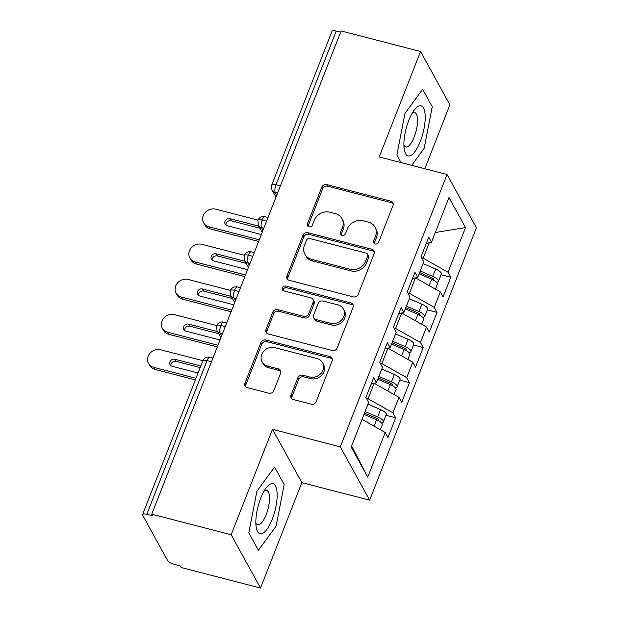 <?xml version="1.0" encoding="UTF-8"?>
<svg xmlns="http://www.w3.org/2000/svg" width="619" height="619" viewBox="0 0 619 619"><rect width="100%" height="100%" fill="white"/><g stroke="black" fill="none" stroke-linecap="round" stroke-linejoin="round"><path stroke-width="0.93" d="M375.199 243.956A2.731 2.422 -28.8 0 0 378.635 242.191L393.003 205.539A3.907 3.459 -28.8 0 0 392.864 202.73A3.907 3.459 -28.8 0 0 390.798 201.167L326.716 184.586A3.907 3.459 -28.8 0 0 321.803 187.108L307.442 223.761A2.731 2.422 -28.8 0 0 308.982 226.825A2.731 2.422 -28.8 0 0 312.425 225.053L314.282 220.31A12.504 11.08 -28.8 0 1 329.997 212.216L335.336 213.601A12.504 11.08 -28.8 0 1 341.967 218.615A12.504 11.08 -28.8 0 1 342.408 227.591L340.543 232.334A2.731 2.422 -28.8 0 0 342.09 235.39A2.731 2.422 -28.8 0 0 345.534 233.618L347.391 228.875A12.504 11.08 -28.8 0 1 363.105 220.79L368.444 222.167A12.504 11.08 -28.8 0 1 375.075 227.181A12.504 11.08 -28.8 0 1 375.516 236.156L373.652 240.899A2.731 2.422 -28.8 0 0 375.199 243.956M291.046 395.154A3.907 3.459 -28.8 0 0 291.185 397.963A3.907 3.459 -28.8 0 0 293.259 399.526L311.233 404.176A3.907 3.459 -28.8 0 0 316.147 401.654L332.101 360.947A3.907 3.459 -28.8 0 0 331.962 358.138A3.907 3.459 -28.8 0 0 329.888 356.575L265.814 339.993A3.907 3.459 -28.8 0 0 260.901 342.516L244.946 383.223A3.907 3.459 -28.8 0 0 245.085 386.032A3.907 3.459 -28.8 0 0 247.151 387.595L268.87 393.22A3.907 3.459 -28.8 0 0 273.784 390.69L280.608 373.265A3.907 3.459 -28.8 0 0 280.469 370.464A3.907 3.459 -28.8 0 0 278.403 368.893L267.632 366.108A10.453 9.262 -28.8 0 1 262.092 361.922A10.453 9.262 -28.8 0 1 263.725 351.19A10.453 9.262 -28.8 0 1 274.867 347.654L317.052 358.571A10.453 9.262 -28.8 0 1 322.592 362.757A10.453 9.262 -28.8 0 1 320.959 373.489A10.453 9.262 -28.8 0 1 309.817 377.025L302.784 375.207A3.907 3.459 -28.8 0 0 297.878 377.737L291.046 395.154L291.936 396.771A3.907 3.459 -28.8 0 0 291.75 398.698M424.843 168.739L449.897 104.812L420.549 51.501L341.123 30.95L151.74 514.188L152.63 515.805L146.827 514.304A5.973 1.896 -158.6 0 0 142.602 514.544A5.973 1.896 -158.6 0 0 142.718 515.317L167.617 560.551A5.973 1.896 -158.6 0 0 174.396 564.381L180.199 565.882L181.088 567.499L260.514 588.05L301.832 482.619L369.659 500.167L340.311 446.856L272.492 429.307L231.166 534.739L151.74 514.188M420.549 51.501L379.23 156.94L447.05 174.488L340.311 446.856M353.279 296.896A3.907 3.459 -28.8 0 0 358.192 294.365L374.147 253.658A3.907 3.459 -28.8 0 0 374.008 250.857A3.907 3.459 -28.8 0 0 371.934 249.287L307.852 232.705A3.907 3.459 -28.8 0 0 302.946 235.235L286.992 275.942A3.907 3.459 -28.8 0 0 287.131 278.743A3.907 3.459 -28.8 0 0 289.197 280.314L353.279 296.896M353.124 307.303L337.169 348.01A3.907 3.459 -28.8 0 1 332.256 350.54L268.174 333.951A3.907 3.459 -28.8 0 1 266.108 332.388A3.907 3.459 -28.8 0 1 265.969 329.587L272.793 312.162A3.907 3.459 -28.8 0 1 277.707 309.632L303.697 316.355A3.907 3.459 -28.8 0 0 308.61 313.833L313.137 302.273A3.907 3.459 -28.8 0 0 312.997 299.472A3.907 3.459 -28.8 0 0 310.931 297.901L283.873 290.899A2.731 2.422 -28.8 0 1 285.761 286.071L350.911 302.931A3.907 3.459 -28.8 0 1 352.985 304.494A3.907 3.459 -28.8 0 1 353.124 307.303M369.659 500.167L476.398 227.8L447.05 174.488M435.273 232.52L465.519 227.591L448.976 197.538L431.489 242.176L428.727 237.17L421.013 256.846L423.775 261.852L417.717 277.32L414.954 272.314L407.24 291.99L410.002 297.004L403.936 312.463L401.182 307.457L393.467 327.134L396.23 332.148L390.163 347.607L387.409 342.601L379.695 362.285L382.457 367.291L376.391 382.751L373.636 377.745L365.922 397.429L368.684 402.435L351.19 447.065L367.732 477.117L385.219 432.48L362.045 419.373M465.519 227.591L448.024 272.221L423.187 258.177L421.508 257.736M441.061 274.712L450.787 277.227L448.024 272.221M450.787 277.227L443.072 296.911L440.31 291.905L434.252 307.364L409.414 293.321L407.735 292.888M427.288 309.856L437.014 312.371L434.252 307.364M437.014 312.371L429.3 332.055L426.537 327.049L420.479 342.508L395.642 328.465L393.963 328.031M413.515 345L423.234 347.514L420.479 342.508M423.234 347.514L415.527 367.199L412.765 362.192L406.706 377.652L381.869 363.608L380.19 363.175M399.742 380.151L409.461 382.666L406.706 377.652M409.461 382.666L401.754 402.342L398.992 397.336L392.933 412.796L368.096 398.752L366.417 398.319M385.97 415.295L395.688 417.81L392.933 412.796M395.688 417.81L387.981 437.486L385.219 432.48M376.391 382.751L371.168 384.043M351.623 445.966L367.732 477.117M390.163 347.607L384.941 348.899M368.096 398.752L374.147 383.308M398.992 397.336L374.178 383.3M403.936 312.463L398.713 313.756M381.869 363.608L387.92 348.164M412.765 362.192L387.951 348.157M417.717 277.32L412.486 278.612M395.642 328.465L401.692 313.021M426.537 327.049L401.723 313.013M340.628 32.211L336.21 31.066L275.981 184.733L280.407 185.878M277.598 193.035L275.254 192.432A5.973 2.019 104.5 0 1 275.981 184.733A5.973 1.896 21.4 0 0 271.756 184.98L331.985 31.306A5.973 1.896 21.4 0 1 336.21 31.066M431.489 242.176L426.259 243.468M409.414 293.321L415.465 277.877M440.31 291.905L415.496 277.869M231.166 534.739L260.514 588.05M411.697 165.343L424.162 148.312L432.24 106.739L422.638 89.291L404.958 113.432L396.88 155.013L401.05 162.588L396.88 155.013L404.958 113.432L422.638 89.291L432.24 106.739L424.162 148.312L411.697 165.343M301.832 482.619L272.492 429.307M284.183 484.538L274.581 467.097L256.9 491.238L248.823 532.82L258.425 550.26L276.105 526.119L284.183 484.538L276.105 526.119L258.425 550.26L248.823 532.82L256.9 491.238L274.581 467.097L284.183 484.538M423.187 258.177L429.238 242.733M266.565 221.2L262.139 220.054A5.973 1.896 -158.6 0 0 257.914 220.302A5.973 1.896 -158.6 0 0 257.906 220.318L258.309 225.177A5.973 5.292 -28.8 0 0 261.473 227.575L262.99 230.322M252.792 256.343L248.366 255.198A5.973 1.896 -158.6 0 0 244.141 255.446A5.973 1.896 -158.6 0 0 244.134 255.461L244.536 260.32A5.973 5.292 -28.8 0 0 247.701 262.719L249.217 265.466M239.019 291.487L234.593 290.342A5.973 1.896 -158.6 0 0 230.369 290.59A5.973 1.896 -158.6 0 0 230.361 290.605L230.763 295.472A5.973 5.292 -28.8 0 0 233.928 297.863L235.444 300.61M225.246 326.631L220.821 325.486A5.973 1.896 -158.6 0 0 216.596 325.733A5.973 1.896 -158.6 0 0 216.588 325.749L216.99 330.616A5.973 5.292 -28.8 0 0 220.155 333.007L221.672 335.753M374.379 243.569A2.731 2.422 -28.8 0 1 374.541 242.516L376.398 237.773A12.504 11.08 -28.8 0 0 375.965 228.798L375.075 227.181M341.967 218.615L342.856 220.225A12.504 11.08 -28.8 0 1 343.297 229.2L341.433 233.951A2.731 2.422 -28.8 0 0 341.27 235.003M393.189 203.605A3.907 3.459 -28.8 0 0 391.68 202.784L327.606 186.195A3.907 3.459 -28.8 0 0 322.692 188.725L308.324 225.378A2.731 2.422 -28.8 0 0 308.161 226.438M374.325 251.732A3.907 3.459 -28.8 0 0 372.824 250.904L308.742 234.322A3.907 3.459 -28.8 0 0 303.836 236.853L287.881 277.56A3.907 3.459 -28.8 0 0 287.696 279.486M367.671 256.165A2.731 2.422 -28.8 0 0 366.123 253.101L309.879 238.547A2.731 2.422 -28.8 0 0 306.444 240.319L304.478 245.317A12.504 11.08 -28.8 0 0 304.919 254.301A12.504 11.08 -28.8 0 0 311.543 259.307L349.99 269.257A12.504 11.08 -28.8 0 0 365.713 261.164L367.671 256.165L368.56 257.783A2.731 2.422 -28.8 0 0 368.467 255.817L367.578 254.2M304.919 254.301L305.809 255.91A12.504 11.08 -28.8 0 0 312.433 260.924L311.543 259.307M368.56 257.783L366.603 262.781A12.504 11.08 -28.8 0 1 350.88 270.874L312.433 260.924M312.997 299.472L313.887 301.082A3.907 3.459 -28.8 0 1 314.026 303.89L309.5 315.442A3.907 3.459 -28.8 0 1 304.587 317.973L278.596 311.249A3.907 3.459 -28.8 0 0 273.683 313.779L266.859 331.196A3.907 3.459 -28.8 0 0 266.673 333.13M353.302 305.376A3.907 3.459 -28.8 0 0 351.801 304.548L286.651 287.688A2.731 2.422 -28.8 0 0 283.045 290.512M330.662 323.335A10.453 9.262 -28.8 0 0 341.804 319.799A10.453 9.262 -28.8 0 0 343.437 309.067A10.453 9.262 -28.8 0 0 337.897 304.881L323.033 301.035A3.907 3.459 -28.8 0 0 318.12 303.565L313.593 315.117A3.907 3.459 -28.8 0 0 313.732 317.926A3.907 3.459 -28.8 0 0 315.798 319.489L330.662 323.335L331.552 324.952A10.453 9.262 -28.8 0 0 342.694 321.416A10.453 9.262 -28.8 0 0 344.326 310.684L343.437 309.067M313.732 317.926L314.614 319.543A3.907 3.459 -28.8 0 0 316.688 321.106L315.798 319.489M331.552 324.952L316.688 321.106M322.592 362.757L323.482 364.374A10.453 9.262 -28.8 0 1 321.849 375.099A10.453 9.262 -28.8 0 1 310.707 378.642L303.674 376.824A3.907 3.459 -28.8 0 0 298.768 379.346L291.936 396.771M262.092 361.922L262.982 363.539A10.453 9.262 -28.8 0 0 268.522 367.725L267.632 366.108M280.794 371.338A3.907 3.459 -28.8 0 0 279.293 370.51L268.522 367.725M332.279 359.012A3.907 3.459 -28.8 0 0 330.778 358.192L266.696 341.603A3.907 3.459 -28.8 0 0 261.791 344.133L245.836 384.84A3.907 3.459 -28.8 0 0 245.65 386.774M419.597 272.515L431.652 277.722A2.786 0.882 21.4 0 1 433.594 279.092A2.786 0.882 21.4 0 1 433.648 279.448A2.786 0.882 21.4 0 1 432.789 279.742M420.2 270.983L432.766 276.407A7.962 2.522 21.4 0 1 438.314 280.306A7.962 2.522 21.4 0 1 438.469 281.336L441.362 273.954A7.962 2.522 -158.6 0 0 441.2 272.933A7.962 2.522 -158.6 0 0 435.66 269.025L423.087 263.601M438.469 281.336A7.962 2.522 21.4 0 1 436.449 282.163M419.094 273.791L431.66 279.215A7.962 2.522 21.4 0 1 437.207 283.123A7.962 2.522 21.4 0 1 437.37 284.152L435.412 289.135M257.991 220.116L215.776 209.191A9.95 8.821 -28.8 0 0 205.168 212.565A9.95 8.821 -28.8 0 0 203.612 222.778A9.95 8.821 -28.8 0 0 208.889 226.771L259.268 239.808M208.889 226.771L210.042 228.868A9.95 8.821 151.2 0 1 204.773 224.883L203.612 222.778M258.843 226.144L230.028 218.693A3.977 3.528 -28.8 0 0 225.788 220.039A3.977 3.528 -28.8 0 0 225.161 224.124A3.977 3.528 -28.8 0 0 227.274 225.718L261.334 234.531M210.042 228.868L258.634 241.441M260.003 228.249L231.181 220.79A3.977 3.528 -28.8 0 0 225.95 225.061M405.824 307.658L417.879 312.866A2.786 0.882 21.4 0 1 419.821 314.235A2.786 0.882 21.4 0 1 419.875 314.591A2.786 0.882 21.4 0 1 419.017 314.885M406.428 306.126L418.993 311.55A7.962 2.522 21.4 0 1 424.533 315.458A7.962 2.522 21.4 0 1 424.696 316.479L427.59 309.105A7.962 2.522 -158.6 0 0 427.427 308.076A7.962 2.522 -158.6 0 0 421.887 304.169L409.314 298.745M424.696 316.479A7.962 2.522 21.4 0 1 422.669 317.315M405.321 308.935L417.887 314.359A7.962 2.522 21.4 0 1 423.435 318.267A7.962 2.522 21.4 0 1 423.589 319.296L421.64 324.279M244.219 255.268L202.003 244.343A9.95 8.821 -28.8 0 0 191.395 247.708A9.95 8.821 -28.8 0 0 189.84 257.922A9.95 8.821 -28.8 0 0 195.117 261.914L245.495 274.952M195.117 261.914L196.269 264.011A9.95 8.821 151.2 0 1 190.992 260.026L189.84 257.922M245.07 261.288L216.255 253.836A3.977 3.528 -28.8 0 0 212.015 255.183A3.977 3.528 -28.8 0 0 211.388 259.268A3.977 3.528 -28.8 0 0 213.501 260.862L247.561 269.675M196.269 264.011L244.853 276.585M246.23 263.392L217.408 255.933A3.977 3.528 -28.8 0 0 212.178 260.204M392.051 342.802L404.106 348.01A2.786 0.882 21.4 0 1 406.049 349.379A2.786 0.882 21.4 0 1 406.103 349.735A2.786 0.882 21.4 0 1 405.244 350.029M392.655 341.27L405.221 346.694A7.962 2.522 21.4 0 1 410.761 350.602A7.962 2.522 21.4 0 1 410.923 351.623L413.817 344.249A7.962 2.522 -158.6 0 0 413.654 343.22A7.962 2.522 -158.6 0 0 408.114 339.313L395.541 333.889M410.923 351.623A7.962 2.522 21.4 0 1 408.896 352.459M391.548 344.079L404.114 349.511A7.962 2.522 21.4 0 1 409.662 353.41A7.962 2.522 21.4 0 1 409.817 354.439L407.867 359.422M230.446 290.412L188.23 279.486A9.95 8.821 -28.8 0 0 177.622 282.852A9.95 8.821 -28.8 0 0 176.067 293.066A9.95 8.821 -28.8 0 0 181.344 297.058L231.723 310.096M181.344 297.058L182.497 299.155A9.95 8.821 151.2 0 1 177.22 295.17L176.067 293.066M231.297 296.439L202.483 288.98A3.977 3.528 -28.8 0 0 198.242 290.326A3.977 3.528 -28.8 0 0 197.616 294.412A3.977 3.528 -28.8 0 0 199.728 296.006L233.789 304.819M182.497 299.155L231.08 311.728M232.458 298.536L203.636 291.077A3.977 3.528 -28.8 0 0 198.405 295.348M378.279 377.954L390.334 383.161A2.786 0.882 21.4 0 1 392.276 384.523A2.786 0.882 21.4 0 1 392.33 384.886A2.786 0.882 21.4 0 1 391.471 385.173M378.874 376.414L391.448 381.838A7.962 2.522 21.4 0 1 396.988 385.745A7.962 2.522 21.4 0 1 397.15 386.774L400.044 379.393A7.962 2.522 -158.6 0 0 399.882 378.364A7.962 2.522 -158.6 0 0 394.342 374.456L381.768 369.032M397.15 386.774A7.962 2.522 21.4 0 1 395.123 387.602M377.776 379.223L390.341 384.654A7.962 2.522 21.4 0 1 395.889 388.554A7.962 2.522 21.4 0 1 396.044 389.583L394.094 394.566M216.673 325.555L174.457 314.63A9.95 8.821 -28.8 0 0 163.849 317.996A9.95 8.821 -28.8 0 0 162.294 328.209A9.95 8.821 -28.8 0 0 167.571 332.202L217.95 345.24M167.571 332.202L168.724 334.299A9.95 8.821 151.2 0 1 163.447 330.314L162.294 328.209M217.524 331.583L188.71 324.124A3.977 3.528 -28.8 0 0 184.47 325.47A3.977 3.528 -28.8 0 0 183.843 329.556A3.977 3.528 -28.8 0 0 185.955 331.15L220.016 339.97M168.724 334.299L217.308 346.872M218.685 333.68L189.863 326.221A3.977 3.528 -28.8 0 0 184.632 330.492M364.506 413.097L376.561 418.305A2.786 0.882 21.4 0 1 378.503 419.667A2.786 0.882 21.4 0 1 378.557 420.03A2.786 0.882 21.4 0 1 377.698 420.316M365.102 411.558L377.675 416.982A7.962 2.522 21.4 0 1 383.215 420.889A7.962 2.522 21.4 0 1 383.378 421.918L386.271 414.537A7.962 2.522 -158.6 0 0 386.109 413.507A7.962 2.522 -158.6 0 0 380.569 409.608L367.996 404.176M383.378 421.918A7.962 2.522 21.4 0 1 381.35 422.746M364.003 414.366L376.569 419.798A7.962 2.522 21.4 0 1 382.116 423.698A7.962 2.522 21.4 0 1 382.271 424.727L380.321 429.71M202.9 360.699L160.685 349.774A9.95 8.821 -28.8 0 0 150.077 353.139A9.95 8.821 -28.8 0 0 148.521 363.361A9.95 8.821 -28.8 0 0 153.798 367.346L196.006 378.271M153.798 367.346L154.951 369.442A9.95 8.821 151.2 0 1 149.674 365.458L148.521 363.361M200.827 365.968L174.937 359.268A3.977 3.528 -28.8 0 0 170.697 360.614A3.977 3.528 -28.8 0 0 170.07 364.699A3.977 3.528 -28.8 0 0 172.183 366.293L198.072 372.994M154.951 369.442L195.372 379.904M200.192 367.601L176.09 361.364A3.977 3.528 -28.8 0 0 170.859 365.636M420.34 141.372A25.874 8.736 104.5 0 0 424.758 111.791A25.874 8.736 104.5 0 0 414.382 109.896A25.874 8.736 104.5 0 0 408.78 120.372A25.874 8.736 104.5 0 0 404.23 149.14A25.874 8.736 104.5 0 0 420.34 141.372M403.905 144.931A17.711 5.981 104.5 0 0 405.832 146.912A17.711 5.981 104.5 0 0 414.227 136.954A17.711 5.981 104.5 0 0 414.707 112.619A17.711 5.981 104.5 0 0 412.068 113.416M272.283 519.179A25.874 8.736 104.5 0 0 276.701 489.598A25.874 8.736 104.5 0 0 266.325 487.695A25.874 8.736 104.5 0 0 260.723 498.179A25.874 8.736 104.5 0 0 256.165 526.939A25.874 8.736 104.5 0 0 272.283 519.179M255.848 522.738A17.711 5.981 104.5 0 0 257.775 524.719A17.711 5.981 104.5 0 0 266.17 514.76A17.711 5.981 104.5 0 0 266.65 490.418A17.711 5.981 104.5 0 0 264.004 491.215M211.474 361.775L207.048 360.629L146.827 514.304M212.928 358.061L209.88 357.271A5.973 2.019 104.5 0 0 207.048 360.629A5.973 1.896 -158.6 0 0 202.823 360.877L142.602 514.544M275.997 197.128L272.089 190.033A5.973 5.292 -28.8 0 0 275.254 192.432L276.763 195.171M268.019 217.486L264.971 216.696A5.973 2.019 104.5 0 0 262.139 220.054A5.973 2.019 104.5 0 0 261.481 227.568L263.826 228.179M250.053 263.323L247.708 262.719A5.973 2.019 104.5 0 1 248.366 255.198A5.973 2.019 104.5 0 1 251.198 251.84A5.973 5.973 0 0 0 244.141 255.446M236.28 298.466L233.936 297.863A5.973 2.019 104.5 0 1 234.593 290.342A5.973 2.019 104.5 0 1 237.425 286.984A5.973 5.973 0 0 0 230.369 290.59M222.507 333.61L220.163 333.007A5.973 2.019 104.5 0 1 220.821 325.486A5.973 2.019 104.5 0 1 223.652 322.128A5.973 5.973 0 0 0 216.596 325.733M376.398 237.773L375.516 236.156M341.433 233.951L340.543 232.334M343.297 229.2L342.408 227.591M308.324 225.378L307.442 223.761M322.692 188.725L321.803 187.108M327.606 186.195L326.716 184.586M391.68 202.784L390.798 201.167M374.541 242.516L373.652 240.899M287.881 277.56L286.992 275.942M303.836 236.853L302.946 235.235M308.742 234.322L307.852 232.705M372.824 250.904L371.934 249.287M350.88 270.874L349.99 269.257M366.603 262.781L365.713 261.164M266.859 331.196L265.969 329.587M273.683 313.779L272.793 312.162M278.596 311.249L277.707 309.632M304.587 317.973L303.697 316.355M309.5 315.442L308.61 313.833M314.026 303.89L313.137 302.273M286.651 287.688L285.761 286.071M351.801 304.548L350.911 302.931M298.768 379.346L297.878 377.737M303.674 376.824L302.784 375.207M310.707 378.642L309.817 377.025M279.293 370.51L278.403 368.893M245.836 384.84L244.946 383.223M261.791 344.133L260.901 342.516M266.696 341.603L265.814 339.993M330.778 358.192L329.888 356.575M431.66 279.215L429.16 285.599M432.294 278.032L431.807 279.277M435.66 269.025L432.766 276.407M231.181 220.79L230.028 218.693M417.887 314.359L415.388 320.743M418.521 313.175L418.034 314.429M421.887 304.169L418.993 311.55M217.408 255.933L216.255 253.836M404.114 349.511L401.615 355.886M404.749 348.319L404.261 349.573M408.114 339.313L405.221 346.694M203.636 291.077L202.483 288.98M390.341 384.654L387.842 391.03M390.976 383.471L390.488 384.716M394.342 374.456L391.448 381.838M189.863 326.221L188.71 324.124M376.569 419.798L374.069 426.174M377.203 418.614L376.716 419.86M380.569 409.608L377.675 416.982M176.09 361.364L174.937 359.268M264.971 216.696A5.973 5.973 0 0 0 257.914 220.302M271.756 184.98A5.973 5.973 0 0 0 272.089 190.033M254.247 252.629L251.198 251.84M258.309 225.177L262.224 232.28M240.474 287.773L237.425 286.984M244.536 260.32L248.443 267.423M226.701 322.917L223.652 322.128M230.763 295.472L234.671 302.567M209.88 357.271A5.973 5.973 0 0 0 202.823 360.877M216.99 330.616L220.898 337.711"/></g></svg>
